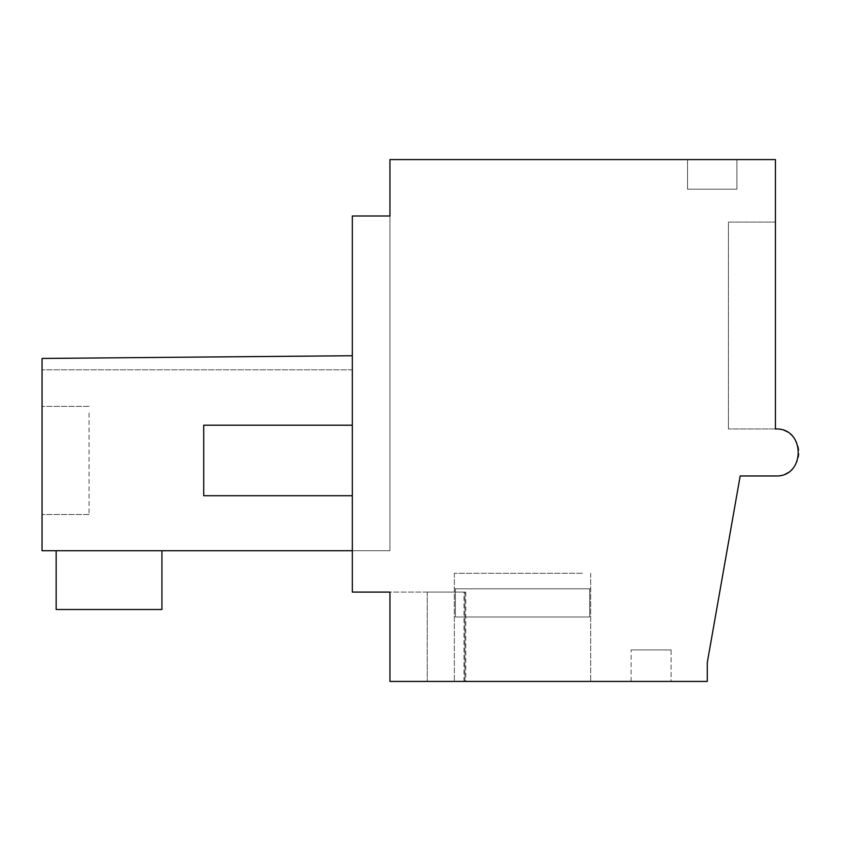 <?xml version="1.0" encoding="UTF-8"?>
<svg xmlns="http://www.w3.org/2000/svg" width="841" height="841" viewBox="0 0 841 841"><rect width="100%" height="100%" fill="white"/><g stroke="black" fill="none" stroke-linecap="round" stroke-linejoin="round"><path stroke-width="0.63" stroke-dasharray="4.21 3.15" d="M389.94 215.99L352.337 215.99L352.337 592.096L389.94 592.096L389.94 681.42L707.281 681.42L707.281 662.613L740.185 475.974L775.444 475.974A23.506 23.506 0 0 0 798.95 452.469A23.506 23.506 0 0 0 775.444 428.963L775.444 159.58L389.94 159.58L389.94 215.99L352.337 215.99L352.337 369.84L352.337 215.99L352.337 369.84L352.337 215.99L352.337 355.732L352.337 215.99L352.337 355.732L352.337 215.99L352.337 355.732L352.337 215.99L352.337 355.732L352.337 215.99L352.337 355.732L352.337 215.99L352.337 355.732L352.337 215.99L352.337 355.732L352.337 215.99L352.337 355.732L352.337 215.99L352.337 355.732L352.337 215.99L389.94 215.99L389.94 550.729L389.94 215.99L389.94 550.729L389.94 215.99L389.94 550.729L389.94 215.99L389.94 550.729L389.94 215.99L389.94 550.729L389.94 215.99L389.94 550.729L389.94 215.99L389.94 550.729L389.94 215.99L389.94 550.729L389.94 215.99L389.94 550.729L389.94 215.99L389.94 550.729L389.94 215.99L389.94 550.729L389.94 215.99L352.337 215.99L389.94 215.99M352.337 550.729L389.94 550.729L352.337 550.729L389.94 550.729L352.337 550.729L389.94 550.729L352.337 550.729L389.94 550.729L352.337 550.729L389.94 550.729L352.337 550.729L389.94 550.729L352.337 550.729L389.94 550.729L352.337 550.729L389.94 550.729L352.337 550.729L389.94 550.729L352.337 550.729L389.94 550.729L352.337 550.729L389.94 550.729L352.337 550.729L352.337 355.732L42.05 358.445L352.337 355.732L352.337 369.84L352.337 355.732L42.05 358.445L352.337 355.732L352.337 369.84L352.337 355.732L42.05 358.445L42.05 369.84L42.05 358.445L352.337 355.732L352.337 369.84L352.337 355.732L42.05 358.445L352.337 355.732L352.337 369.84L352.337 355.732L42.05 358.445L352.337 355.732L352.337 369.84L352.337 355.732L42.05 358.445L42.05 369.84L42.05 358.445L352.337 355.732L352.337 369.84L352.337 355.732L42.05 358.445L352.337 355.732L352.337 369.84L352.337 355.732L42.05 358.445L352.337 355.732L352.337 369.84L352.337 355.732L42.05 358.445L352.337 355.732L352.337 369.84L352.337 355.732L42.05 358.445L352.337 355.732L352.337 369.84L352.337 355.732L42.05 358.445L352.337 355.732L352.337 550.729L352.337 355.732L352.337 550.729L42.05 550.729L352.337 550.729L42.05 550.729L352.337 550.729L42.05 550.729L352.337 550.729L42.05 550.729L352.337 550.729L42.05 550.729L352.337 550.729L42.05 550.729L352.337 550.729L42.05 550.729L352.337 550.729L42.05 550.729L352.337 550.729L42.05 550.729L352.337 550.729L42.05 550.729L352.337 550.729L42.05 550.729L352.337 550.729L352.337 355.732L352.337 550.729L352.337 355.732L352.337 550.729L352.337 355.732L352.337 550.729L352.337 355.732L352.337 550.729L352.337 355.732L352.337 550.729L352.337 355.732L352.337 550.729L352.337 355.732L352.337 550.729L352.337 355.732L352.337 550.729L352.337 355.732L352.337 550.729L352.337 355.732L42.05 358.445L352.337 355.732L42.05 358.445L352.337 355.732L42.05 358.445L42.05 369.84L42.05 358.445L42.05 369.84L42.05 358.445L42.05 369.84L42.05 358.445L42.05 369.84L42.05 358.445L42.05 369.84L42.05 358.445L42.05 369.84L42.05 358.445L42.05 369.84L42.05 358.445L42.05 369.84L42.05 358.445L42.05 369.84L42.05 358.445L42.05 369.84L42.05 358.445L352.337 355.732L42.05 358.445L352.337 355.732L42.05 358.445L352.337 355.732L42.05 358.445L352.337 355.732L42.05 358.445L352.337 355.732L42.05 358.445L352.337 355.732L42.05 358.445L352.337 355.732L42.05 358.445L352.337 355.732L42.05 358.445L352.337 355.732L42.05 358.445L352.337 355.732L42.05 358.445L42.05 550.729L352.337 550.729L352.337 355.732M736.895 159.58L687.539 159.58L736.895 159.58L687.539 159.58L736.895 159.58L687.539 159.58L736.895 159.58L687.539 159.58L736.895 159.58L687.539 159.58L736.895 159.58L687.539 159.58L736.895 159.58L687.539 159.58L736.895 159.58L687.539 159.58L736.895 159.58L687.539 159.58L736.895 159.58L687.539 159.58L736.895 159.58L687.539 159.58L736.895 159.58L687.539 159.58L736.895 159.58L736.895 189.193L687.539 189.193L736.895 189.193L687.539 189.193L736.895 189.193L687.539 189.193L736.895 189.193L687.539 189.193L736.895 189.193L687.539 189.193L736.895 189.193L687.539 189.193L736.895 189.193L687.539 189.193L736.895 189.193L687.539 189.193L736.895 189.193L687.539 189.193L736.895 189.193L687.539 189.193L736.895 189.193L687.539 189.193L736.895 189.193L687.539 189.193L736.895 189.193L736.895 159.58M775.444 428.963L775.444 222.087L728.432 222.087L728.432 428.963L728.432 222.087L775.444 222.087L728.432 222.087L728.432 428.963L728.432 222.087L775.444 222.087L728.432 222.087L728.432 428.963L728.432 222.087L775.444 222.087L728.432 222.087L728.432 428.963L728.432 222.087L775.444 222.087L728.432 222.087L728.432 428.963L728.432 222.087L775.444 222.087L728.432 222.087L728.432 428.963L728.432 222.087L775.444 222.087L728.432 222.087L728.432 428.963L728.432 222.087L775.444 222.087L728.432 222.087L728.432 428.963L728.432 222.087L775.444 222.087L728.432 222.087L728.432 428.963L728.432 222.087L775.444 222.087L728.432 222.087L728.432 428.963L728.432 222.087L775.444 222.087L728.432 222.087L728.432 428.963L728.432 222.087L775.444 222.087L728.432 222.087L728.432 428.963L728.432 222.087L775.444 222.087L775.444 428.963L775.444 222.087L775.444 428.963L775.444 222.087L775.444 428.963L775.444 222.087L775.444 428.963L775.444 222.087L775.444 428.963L775.444 222.087L775.444 428.963L775.444 222.087L775.444 428.963L775.444 222.087L775.444 428.963L775.444 222.087L775.444 428.963L775.444 222.087L775.444 428.963L775.444 222.087L775.444 428.963L775.444 222.087L775.444 428.963L728.432 428.963L775.444 428.963M463.98 592.096L389.94 592.096L389.94 681.42L389.94 592.096L465.767 592.096L427.249 592.096L464.863 592.096L427.249 592.096L464.863 592.096L427.249 592.096L464.863 592.096L427.249 592.096L464.863 592.096L427.249 592.096L464.863 592.096L427.249 592.096L464.863 592.096L427.249 592.096L464.863 592.096L427.249 592.096L464.863 592.096L427.249 592.096L464.863 592.096L427.249 592.096L464.863 592.096L427.249 592.096L464.863 592.096L464.863 681.42L389.94 681.42L465.767 681.42L427.249 681.42L464.863 681.42L464.863 592.096L427.249 592.096L463.98 592.096L463.98 681.42M671.076 681.42L631.118 681.42L671.076 681.42L631.118 681.42L671.076 681.42L631.118 681.42L671.076 681.42L631.118 681.42L671.076 681.42L631.118 681.42L671.076 681.42L631.118 681.42L671.076 681.42L631.118 681.42L671.076 681.42L631.118 681.42L671.076 681.42L631.118 681.42L671.076 681.42L631.118 681.42L671.076 681.42L631.118 681.42L671.076 681.42L631.118 681.42L671.076 681.42L671.076 649.925L631.118 649.925L671.076 649.925L631.118 649.925L671.076 649.925L631.118 649.925L671.076 649.925L631.118 649.925L671.076 649.925L631.118 649.925L671.076 649.925L631.118 649.925L671.076 649.925L631.118 649.925L671.076 649.925L631.118 649.925L671.076 649.925L631.118 649.925L671.076 649.925L631.118 649.925L671.076 649.925L631.118 649.925L671.076 649.925L631.118 649.925L671.076 649.925L671.076 681.42M582.34 681.42L454.35 681.42L582.34 681.42M56.158 550.729L56.158 609.494L161.935 609.494L56.158 609.494L56.158 550.729L56.158 609.494L161.935 609.494L56.158 609.494L56.158 550.729L56.158 609.494L161.935 609.494L56.158 609.494L56.158 550.729L56.158 609.494L161.935 609.494L56.158 609.494L56.158 550.729L56.158 609.494L161.935 609.494L56.158 609.494L56.158 550.729L56.158 609.494L161.935 609.494L56.158 609.494L56.158 550.729L56.158 609.494L161.935 609.494L56.158 609.494L56.158 550.729L56.158 609.494L161.935 609.494L56.158 609.494L56.158 550.729L56.158 609.494L161.935 609.494L56.158 609.494L56.158 550.729L56.158 609.494L161.935 609.494L56.158 609.494L56.158 550.729L56.158 609.494L161.935 609.494L56.158 609.494L56.158 550.729L161.935 550.729L56.158 550.729L161.935 550.729L56.158 550.729L161.935 550.729L56.158 550.729L161.935 550.729L56.158 550.729L161.935 550.729L56.158 550.729L161.935 550.729L56.158 550.729L161.935 550.729L56.158 550.729L161.935 550.729L56.158 550.729L161.935 550.729L56.158 550.729L161.935 550.729L56.158 550.729L161.935 550.729L56.158 550.729L161.935 550.729L56.158 550.729L56.158 609.494L161.935 609.494L161.935 550.729M352.337 495.717L203.711 495.717L352.337 495.717L203.711 495.717L203.711 425.199L352.337 425.199M203.711 495.717L203.711 425.199L203.711 495.717M42.05 550.729L42.05 358.445L42.05 550.729M687.539 159.58L687.539 189.193L687.539 159.58M464.863 681.42L464.863 592.096L464.863 681.42M465.767 592.096L465.767 681.42M631.118 681.42L631.118 649.925L631.118 681.42M582.34 573.289L454.35 573.289L582.34 573.289M42.05 413.015L42.05 514.524L42.05 413.015M89.062 413.015L89.062 514.524L89.062 413.015M462.697 617.01L589.667 617.01L462.697 617.01M455.37 588.805L455.37 617.01L589.667 617.01L455.37 617.01L455.37 588.805L454.35 588.805L589.667 588.805L589.667 617.01L589.667 588.805L590.687 588.805L455.37 588.805L455.37 617.01L455.37 588.805L454.35 588.805L589.667 588.805L589.667 617.01L589.667 588.805L590.687 588.805L455.37 588.805L455.37 617.01L455.37 588.805L454.35 588.805L589.667 588.805L589.667 617.01L589.667 588.805L590.687 588.805L455.37 588.805L455.37 617.01L455.37 588.805L454.35 588.805L589.667 588.805L589.667 617.01L589.667 588.805L590.687 588.805L455.37 588.805L455.37 617.01L455.37 588.805L454.35 588.805L589.667 588.805L589.667 617.01L589.667 588.805L590.687 588.805L455.37 588.805L455.37 617.01L455.37 588.805L454.35 588.805L589.667 588.805L589.667 617.01L589.667 588.805L590.687 588.805L455.37 588.805L455.37 617.01L455.37 588.805L454.35 588.805L589.667 588.805L589.667 617.01L589.667 588.805L590.687 588.805L455.37 588.805L455.37 617.01L455.37 588.805L454.35 588.805L589.667 588.805L589.667 617.01L589.667 588.805L590.687 588.805L455.37 588.805L455.37 617.01L455.37 588.805L454.35 588.805L589.667 588.805L589.667 617.01L589.667 588.805L590.687 588.805L455.37 588.805L455.37 617.01L455.37 588.805L454.35 588.805L589.667 588.805L589.667 617.01L589.667 588.805L590.687 588.805L455.37 588.805L455.37 617.01L455.37 588.805L454.35 588.805L589.667 588.805L589.667 617.01L589.667 588.805L590.687 588.805L455.37 588.805L455.37 617.01L455.37 588.805L454.35 588.805L589.667 588.805L589.667 617.01L589.667 588.805L590.687 588.805L455.37 588.805M352.337 369.84L42.05 369.84L352.337 369.84M427.249 592.096L427.249 681.42L427.249 592.096M590.687 573.289L590.687 681.42L590.687 573.289M454.35 573.289L454.35 681.42L454.35 573.289M89.062 514.524L42.05 514.524L89.062 514.524M89.062 406.392L42.05 406.392L89.062 406.392"/><path stroke-width="1.26" d="M389.94 159.58L389.94 215.99L352.337 215.99L352.337 592.096L389.94 592.096L389.94 681.42L707.281 681.42L707.281 662.613L740.185 475.974L775.444 475.974C805.804 477.394 805.741 427.512 775.444 428.963L775.444 159.58L389.94 159.58M352.337 355.732L42.05 358.445L42.05 550.729L352.337 550.729M352.337 495.717L203.711 495.717L203.711 425.199L352.337 425.199M56.158 550.729L56.158 609.494L161.935 609.494L161.935 550.729"/></g></svg>
